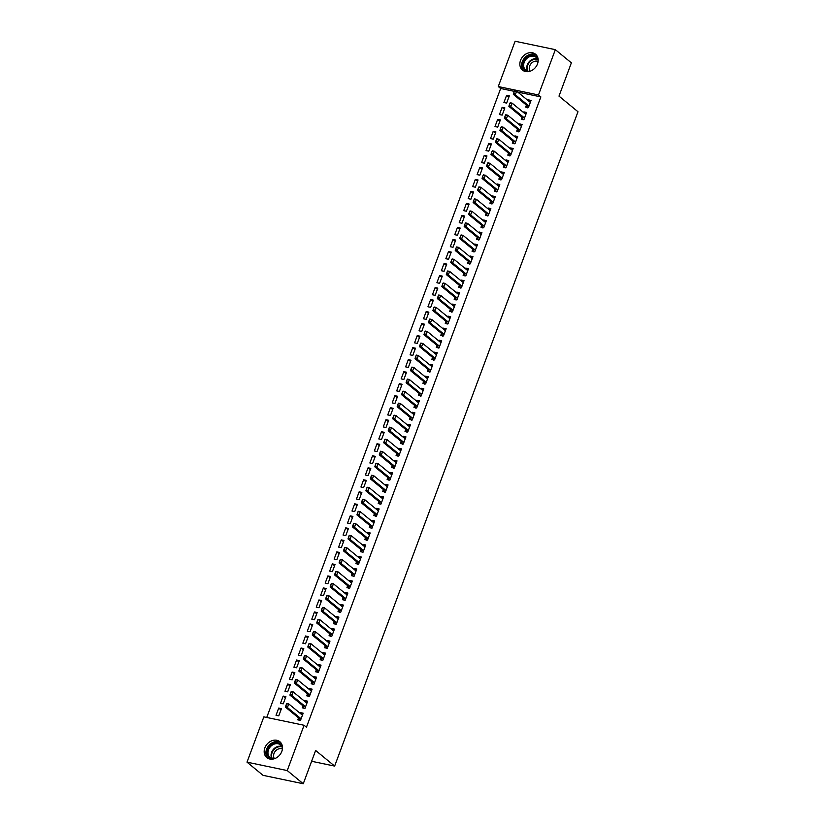 <?xml version="1.0" encoding="UTF-8"?>
<svg xmlns="http://www.w3.org/2000/svg" width="825" height="825" viewBox="0 0 825 825"><rect width="100%" height="100%" fill="white"/><g stroke="black" fill="none" stroke-linecap="round" stroke-linejoin="round"><path stroke-width="1.24" d="M537.498 63.927A10.271 8.343 129.4 0 1 522.493 70.094A10.271 8.343 129.4 0 1 520.534 60.38A10.271 8.343 129.4 0 1 535.538 54.223A10.271 8.343 129.4 0 1 537.498 63.927M281.81 751.441A10.271 8.343 129.4 0 1 266.815 757.597A10.271 8.343 129.4 0 1 264.856 747.893A10.271 8.343 129.4 0 1 279.861 741.727A10.271 8.343 129.4 0 1 281.81 751.441M514.326 91.358L500.651 88.502L266.733 717.461M500.651 88.502L498.269 86.543L515.12 41.25L555.338 49.665L538.488 94.957L498.269 86.543M555.338 49.665L571.364 62.844L558.989 96.123L577.985 111.746L334.641 766.085L315.635 750.472L303.26 783.75L263.041 775.335L247.015 762.156L263.856 716.863L304.074 725.268L287.234 770.571L247.015 762.156M311.623 761.279L334.641 766.085M499.455 114.541L502.177 115.108L504.859 107.9L502.136 107.332L499.455 114.541M523.071 119.842L522.101 117.315A1.32 0.712 101.8 0 0 521.936 117.109L521.194 119.089L523.916 119.656L526.597 112.448L523.875 111.88L523.617 112.582M490.524 138.569L493.237 139.136L495.918 131.928L493.206 131.361L490.524 138.569M514.13 143.87L513.16 141.343A1.32 0.712 101.8 0 0 513.006 141.137L512.263 143.117L514.975 143.684L517.657 136.476L514.944 135.908L514.676 136.61M481.583 162.597L484.296 163.164L486.977 155.956L484.265 155.389L481.583 162.597M505.199 167.898L504.219 165.371A1.32 0.712 101.8 0 0 504.065 165.165L503.322 167.145L506.034 167.712L508.716 160.504L506.003 159.937L505.746 160.638M472.642 186.625L475.365 187.203L478.046 179.984L475.324 179.417L472.642 186.625M496.258 191.936L495.289 189.399A1.32 0.712 101.8 0 0 495.124 189.203L494.381 191.173L497.104 191.74L499.785 184.532L497.062 183.965L496.805 184.676M463.712 210.664L466.424 211.231L469.105 204.023L466.393 203.455L463.712 210.664M487.317 215.964L486.348 213.438A1.32 0.712 101.8 0 0 486.193 213.232L485.451 215.201L488.163 215.779L490.844 208.56L488.132 207.993L487.864 208.704M454.771 234.692L457.493 235.259L460.175 228.051L457.452 227.483L454.771 234.692M478.387 239.993L477.417 237.466A1.32 0.712 101.8 0 0 477.252 237.26L476.51 239.24L479.232 239.807L481.913 232.598L479.191 232.031L478.933 232.733M445.84 258.72L448.552 259.287L451.234 252.079L448.522 251.512L445.84 258.72M468.311 261.288L467.579 263.268L470.291 263.835L472.972 256.627L470.26 256.059L469.992 256.761M436.899 282.748L439.612 283.315L442.293 276.107L439.581 275.54L436.899 282.748M460.515 288.049L459.535 285.522A1.32 0.712 101.8 0 0 459.381 285.316L458.638 287.296L461.35 287.863L464.032 280.655L461.319 280.088L461.062 280.789M427.958 306.776L430.681 307.354L433.362 300.145L430.64 299.568L427.958 306.776M450.44 309.344L449.697 311.324L452.42 311.891L455.101 304.683L452.378 304.116L452.121 304.827M419.028 330.815L421.74 331.382L424.421 324.173L421.709 323.606L419.028 330.815M441.499 333.372L440.767 335.363L443.479 335.93L446.16 328.721L443.448 328.144L443.18 328.855M410.087 354.843L412.809 355.41L415.491 348.202L412.768 347.634L410.087 354.843M433.702 360.143L432.733 357.617A1.32 0.712 101.8 0 0 432.568 357.411L431.826 359.391L434.548 359.958L437.229 352.749L434.507 352.182L434.249 352.883M401.156 378.871L403.868 379.438L406.55 372.23L403.838 371.662L401.156 378.871M424.762 384.172L423.792 381.645A1.32 0.712 101.8 0 0 423.637 381.439L422.895 383.419L425.607 383.986L428.288 376.778L425.576 376.21L425.308 376.912M392.215 402.899L394.927 403.466L397.609 396.258L394.897 395.691L392.215 402.899M414.686 405.467L413.954 407.447L416.666 408.014L419.347 400.806L416.635 400.238L416.377 400.94M383.274 426.938L385.997 427.505L388.678 420.296L385.956 419.719L383.274 426.938M406.89 432.238L405.921 429.712A1.32 0.712 101.8 0 0 405.756 429.505L405.013 431.475L407.736 432.042L410.417 424.834L407.694 424.267L407.437 424.978M374.344 450.966L377.056 451.533L379.737 444.324L377.025 443.757L374.344 450.966M397.959 456.266L396.98 453.74A1.32 0.712 101.8 0 0 396.825 453.533L396.082 455.513L398.795 456.081L401.476 448.872L398.764 448.305L398.496 449.006M365.403 474.994L368.125 475.561L370.807 468.353L368.084 467.785L365.403 474.994M389.018 480.294L388.049 477.768A1.32 0.712 101.8 0 0 387.884 477.562L387.142 479.542L389.864 480.109L392.545 472.9L389.823 472.333L389.565 473.034M356.472 499.022L359.184 499.589L361.866 492.381L359.153 491.813L356.472 499.022M380.077 504.323L379.108 501.796A1.32 0.712 101.8 0 0 378.953 501.59L378.211 503.57L380.923 504.137L383.604 496.928L380.892 496.361L380.624 497.062M347.531 523.05L350.243 523.617L352.925 516.409L350.213 515.842L347.531 523.05M371.147 528.361L370.167 525.824A1.32 0.712 101.8 0 0 370.012 525.628L369.27 527.598L371.982 528.165L374.663 520.957L371.951 520.389L371.693 521.101M338.59 547.088L341.313 547.656L343.994 540.447L341.272 539.88L338.59 547.088M362.206 552.389L361.237 549.863A1.32 0.712 101.8 0 0 361.072 549.656L360.329 551.626L363.052 552.203L365.733 544.985L363.01 544.417L362.752 545.129M329.66 571.117L332.372 571.684L335.053 564.475L332.341 563.908L329.66 571.117M353.275 576.417L352.296 573.891A1.32 0.712 101.8 0 0 352.141 573.684L351.398 575.664L354.111 576.232L356.792 569.023L354.08 568.456L353.812 569.157M320.719 595.145L323.441 595.712L326.123 588.503L323.4 587.936L320.719 595.145M344.334 600.445L343.365 597.919A1.32 0.712 101.8 0 0 343.2 597.712L342.457 599.692L345.18 600.26L347.861 593.051L345.139 592.484L344.881 593.185M311.788 619.173L314.5 619.74L317.182 612.532L314.469 611.964L311.788 619.173M335.393 624.473L334.424 621.947A1.32 0.712 101.8 0 0 334.269 621.741L333.527 623.721L336.239 624.288L338.92 617.079L336.208 616.512L335.94 617.213M302.847 643.201L305.559 643.778L308.241 636.56L305.528 635.993L302.847 643.201M326.463 648.512L325.483 645.975A1.32 0.712 101.8 0 0 325.328 645.779L324.586 647.749L327.308 648.316L329.979 641.107L327.267 640.54L327.009 641.252M293.906 667.239L296.629 667.807L299.31 660.598L296.588 660.031L293.906 667.239M317.522 672.54L316.552 670.013A1.32 0.712 101.8 0 0 316.387 669.807L315.645 671.777L318.368 672.354L321.049 665.146L318.326 664.568L318.068 665.28M284.976 691.268L287.688 691.835L290.369 684.626L287.657 684.059L284.976 691.268M308.591 696.568L307.612 694.042A1.32 0.712 101.8 0 0 307.457 693.835L306.714 695.815L309.427 696.382L312.108 689.174L309.396 688.607L309.127 689.308M276.035 715.296L278.757 715.863L281.438 708.654L278.716 708.087L276.035 715.296M299.65 720.596L298.681 718.07A1.32 0.712 101.8 0 0 298.516 717.863L297.773 719.843L300.496 720.411L303.177 713.202L300.455 712.635L300.197 713.336M304.074 725.268L306.457 727.227L540.86 96.907L517.76 92.08M304.116 708.582L303.146 706.056A1.32 0.712 101.8 0 0 302.981 705.849L302.249 707.829L304.961 708.397L307.642 701.188L304.92 700.621L304.662 701.322M280.5 703.282L283.222 703.849L285.904 696.64L283.181 696.073L280.5 703.282M313.057 684.554L312.077 682.028A1.32 0.712 101.8 0 0 311.922 681.821L311.18 683.801L313.902 684.368L316.583 677.16L313.861 676.593L313.603 677.294M289.441 679.253L292.163 679.821L294.845 672.612L292.122 672.045L289.441 679.253M321.987 660.526L321.018 657.999A1.32 0.712 101.8 0 0 320.863 657.793L320.121 659.763L322.833 660.33L325.514 653.122L322.802 652.554L322.534 653.266M298.382 655.225L301.094 655.792L303.775 648.584L301.063 648.007L298.382 655.225M330.928 636.498L329.959 633.961A1.32 0.712 101.8 0 0 329.794 633.765L329.051 635.735L331.774 636.302L334.455 629.093L331.733 628.526L331.475 629.227M307.312 631.187L310.035 631.754L312.716 624.546L309.994 623.978L307.312 631.187M339.869 612.459L338.889 609.933A1.32 0.712 101.8 0 0 338.735 609.727L337.992 611.707L340.704 612.274L343.386 605.065L340.673 604.498L340.405 605.199M316.253 607.159L318.966 607.726L321.647 600.518L318.935 599.95L316.253 607.159M348.8 588.431L347.83 585.905A1.32 0.712 101.8 0 0 347.665 585.698L346.923 587.678L349.645 588.246L352.327 581.037L349.604 580.47L349.346 581.171M325.184 583.131L327.907 583.698L330.588 576.489L327.865 575.922L325.184 583.131M357.741 564.403L356.761 561.877A1.32 0.712 101.8 0 0 356.606 561.67L355.864 563.65L358.586 564.217L361.267 557.009L358.545 556.432L358.287 557.143M334.125 559.102L336.847 559.67L339.529 552.461L336.806 551.894L334.125 559.102M366.671 540.375L365.702 537.838A1.32 0.712 101.8 0 0 365.547 537.642L364.805 539.612L367.517 540.179L370.198 532.971L367.486 532.403L367.218 533.115M343.066 535.064L345.778 535.642L348.459 528.433L345.747 527.856L343.066 535.064M375.612 516.337L374.643 513.81A1.32 0.712 101.8 0 0 374.478 513.604L373.735 515.584L376.458 516.151L379.139 508.942L376.417 508.375L376.159 509.077M351.997 511.036L354.719 511.603L357.4 504.395L354.678 503.827L351.997 511.036M384.553 492.308L383.573 489.782A1.32 0.712 101.8 0 0 383.419 489.576L382.676 491.556L385.388 492.123L388.07 484.914L385.358 484.347L385.089 485.048M360.938 487.008L363.65 487.575L366.331 480.367L363.619 479.799L360.938 487.008M393.484 468.28L392.514 465.754A1.32 0.712 101.8 0 0 392.349 465.548L391.607 467.528L394.329 468.095L397.011 460.886L394.288 460.319L394.03 461.02M369.868 462.98L372.591 463.547L375.272 456.338L372.549 455.771L369.868 462.98M402.425 444.252L401.445 441.726A1.32 0.712 101.8 0 0 401.29 441.519L400.548 443.489L403.27 444.067L405.952 436.858L403.229 436.281L402.971 436.992M378.809 438.952L381.532 439.519L384.213 432.31L381.49 431.743L378.809 438.952M411.355 420.224L410.386 417.687A1.32 0.712 101.8 0 0 410.231 417.491L409.489 419.461L412.201 420.028L414.882 412.82L412.17 412.252L411.902 412.964M387.75 414.913L390.462 415.491L393.143 408.272L390.431 407.705L387.75 414.913M420.296 396.186L419.327 393.659A1.32 0.712 101.8 0 0 419.162 393.453L418.419 395.433L421.142 396L423.823 388.792L421.101 388.224L420.843 388.926M396.681 390.885L399.403 391.452L402.084 384.244L399.362 383.677L396.681 390.885M428.093 369.425L427.36 371.405L430.073 371.972L432.754 364.763L430.042 364.196L429.773 364.897M405.622 366.857L408.334 367.424L411.015 360.216L408.303 359.648L405.622 366.857M438.168 348.129L437.198 345.603A1.32 0.712 101.8 0 0 437.033 345.397L436.291 347.377L439.013 347.944L441.695 340.735L438.972 340.168L438.714 340.869M414.552 342.829L417.275 343.396L419.956 336.188L417.233 335.62L414.552 342.829M445.974 321.358L445.232 323.338L447.954 323.916L450.636 316.697L447.913 316.13L447.655 316.841M423.493 318.801L426.216 319.368L428.897 312.159L426.174 311.592L423.493 318.801M454.905 297.33L454.173 299.31L456.885 299.877L459.566 292.669L456.854 292.102L456.586 292.803M432.434 294.762L435.146 295.329L437.827 288.121L435.115 287.554L432.434 294.762M464.98 276.035L464.011 273.508A1.32 0.712 101.8 0 0 463.846 273.302L463.103 275.282L465.826 275.849L468.507 268.641L465.785 268.073L465.527 268.775M441.365 270.734L444.087 271.301L446.768 264.093L444.046 263.526L441.365 270.734M473.921 252.007L472.942 249.48A1.32 0.712 101.8 0 0 472.787 249.274L472.044 251.254L474.757 251.821L477.438 244.612L474.726 244.045L474.457 244.747M450.306 246.706L453.018 247.273L455.699 240.065L452.987 239.498L450.306 246.706M482.852 227.978L481.882 225.452A1.32 0.712 101.8 0 0 481.718 225.246L480.975 227.226L483.698 227.793L486.379 220.584L483.656 220.007L483.398 220.718M459.236 222.678L461.959 223.245L464.64 216.037L461.918 215.469L459.236 222.678M491.793 203.95L490.813 201.424A1.32 0.712 101.8 0 0 490.658 201.218L489.916 203.187L492.638 203.754L495.32 196.546L492.597 195.979L492.339 196.69M468.177 198.65L470.9 199.217L473.581 192.008L470.858 191.431L468.177 198.65M500.723 179.912L499.754 177.385A1.32 0.712 101.8 0 0 499.599 177.179L498.857 179.159L501.569 179.726L504.25 172.518L501.538 171.951L501.27 172.652M477.118 174.611L479.83 175.178L482.512 167.97L479.799 167.403L477.118 174.611M509.664 155.884L508.695 153.357A1.32 0.712 101.8 0 0 508.53 153.151L507.787 155.131L510.51 155.698L513.191 148.49L510.469 147.922L510.211 148.624M486.049 150.583L488.771 151.15L491.452 143.942L488.73 143.375L486.049 150.583M518.605 131.856L517.626 129.329A1.32 0.712 101.8 0 0 517.471 129.123L516.728 131.103L519.441 131.67L522.122 124.462L519.41 123.894L519.142 124.596M494.99 126.555L497.702 127.122L500.383 119.914L497.671 119.347L494.99 126.555M527.536 107.828L526.567 105.301A1.32 0.712 101.8 0 0 526.402 105.095L525.659 107.064L528.382 107.642L531.063 100.433L528.34 99.856L528.083 100.567M503.92 102.527L506.643 103.094L509.324 95.886L506.602 95.318L503.92 102.527M303.26 783.75L287.234 770.571M540.86 96.907L538.488 94.957M302.703 714.481L300.455 712.635M280.964 709.933L278.716 708.087M307.168 702.467L304.92 700.621M285.429 697.919L283.181 696.073M311.633 690.442L309.396 688.607M289.895 685.905L287.657 684.059M316.109 678.428L313.861 676.593M294.37 673.891L292.122 672.045M320.574 666.414L318.326 664.568M298.836 661.867L296.588 660.031M325.04 654.4L322.802 652.554M303.301 649.852L301.063 648.007M329.505 642.386L327.267 640.54M307.766 637.838L305.528 635.993M333.981 630.372L331.733 628.526M312.242 625.824L309.994 623.978M338.446 618.358L336.208 616.512M316.707 613.81L314.469 611.964M342.911 606.344L340.673 604.498M321.173 601.796L318.935 599.95M347.387 594.33L345.139 592.484M325.648 589.782L323.4 587.936M351.852 582.316L349.604 580.47M330.113 577.768L327.865 575.922M356.317 570.292L354.08 568.456M334.579 565.754L332.341 563.908M360.793 558.278L358.545 556.432M339.054 553.73L336.806 551.894M365.258 546.263L363.01 544.417M343.52 541.716L341.272 539.88M369.724 534.249L367.486 532.403M347.985 529.702L345.747 527.856M374.189 522.235L371.951 520.389M352.45 517.688L350.213 515.842M378.665 510.221L376.417 508.375M356.926 505.673L354.678 503.827M383.13 498.207L380.892 496.361M361.391 493.659L359.153 491.813M387.595 486.193L385.358 484.347M365.857 481.645L363.619 479.799M392.071 474.179L389.823 472.333M370.332 469.631L368.084 467.785M396.536 462.155L394.288 460.319M374.798 457.617L372.549 455.771M401.002 450.141L398.764 448.305M379.263 445.603L377.025 443.757M405.477 438.127L403.229 436.281M383.738 433.579L381.49 431.743M409.942 426.113L407.694 424.267M388.204 421.565L385.956 419.719M414.408 414.098L412.17 412.252M392.669 409.551L390.431 407.705M418.873 402.084L416.635 400.238M397.134 397.537L394.897 395.691M423.349 390.07L421.101 388.224M401.61 385.522L399.362 383.677M427.814 378.056L425.576 376.21M406.075 373.508L403.838 371.662M432.279 366.042L430.042 364.196M410.541 361.494L408.303 359.648M436.755 354.018L434.507 352.182M415.016 349.48L412.768 347.634M441.22 342.004L438.972 340.168M419.482 337.466L417.233 335.62M445.686 329.99L443.448 328.144M423.947 325.442L421.709 323.606M450.161 317.976L447.913 316.13M428.423 313.428L426.174 311.592M454.627 305.962L452.378 304.116M432.888 301.414L430.64 299.568M459.092 293.948L456.854 292.102M437.353 289.4L435.115 287.554M463.557 281.933L461.319 280.088M441.818 277.386L439.581 275.54M468.033 269.919L465.785 268.073M446.294 265.372L444.046 263.526M472.498 257.905L470.26 256.059M450.759 253.358L448.522 251.512M476.963 245.891L474.726 244.045M455.225 241.343L452.987 239.498M481.439 233.867L479.191 232.031M459.7 229.329L457.452 227.483M485.904 221.853L483.656 220.007M464.166 217.305L461.918 215.469M490.37 209.839L488.132 207.993M468.631 205.291L466.393 203.455M494.845 197.825L492.597 195.979M473.107 193.277L470.858 191.431M499.311 185.811L497.062 183.965M477.572 181.263L475.324 179.417M503.776 173.797L501.538 171.951M482.037 169.249L479.799 167.403M508.241 161.782L506.003 159.937M486.502 157.235L484.265 155.389M512.717 149.768L510.469 147.922M490.978 145.221L488.73 143.375M517.182 137.754L514.944 135.908M495.443 133.207L493.206 131.361M521.647 125.73L519.41 123.894M499.909 121.192L497.671 119.347M526.123 113.716L523.875 111.88M504.384 109.178L502.136 107.332M530.588 101.702L528.34 99.856M508.85 97.154L506.602 95.318M302.6 714.739L301.888 714.594M286.502 703.962L285.832 705.757L286.801 703.519L288.75 703.931L301.816 714.667A1.32 0.712 101.8 0 0 301.991 714.759L302.569 714.842M300.97 719.132L300.63 718.482A1.32 0.712 101.8 0 0 300.475 718.276L287.409 707.541L285.46 707.128L285.832 705.757M300.475 718.276L298.516 717.863L285.46 707.128M286.832 704.024L288.75 703.931L287.409 707.541L286.162 705.829M307.065 702.725L306.353 702.58M290.978 691.948L290.307 693.743L291.266 691.505L293.226 691.917L306.281 702.653A1.32 0.712 101.8 0 0 306.457 702.745A1.32 0.712 101.8 0 0 306.488 702.745L307.034 702.828M305.436 707.118L305.106 706.468A1.32 0.712 101.8 0 0 304.941 706.262L291.885 695.516L289.926 695.114L290.307 693.743M304.941 706.262L302.981 705.849L289.926 695.114M291.297 692.01L293.226 691.917L291.885 695.516L290.627 693.815M311.541 690.711L310.819 690.556M295.443 679.924L294.772 681.728L295.732 679.491L297.691 679.903L310.747 690.638A1.32 0.712 101.8 0 0 310.932 690.731A1.32 0.712 101.8 0 0 310.953 690.731L311.499 690.814M309.911 695.093L309.571 694.454A1.32 0.712 101.8 0 0 309.406 694.248L296.35 683.502L294.391 683.1L294.772 681.728M309.406 694.248L307.457 693.835L294.391 683.1M295.773 679.996L297.691 679.903L296.35 683.502L295.103 681.801M272.157 759.175A8.889 7.219 129.4 0 1 268.713 757.288A8.889 7.219 129.4 0 1 270.146 745.645A8.889 7.219 129.4 0 1 281.273 744.779A8.889 7.219 129.4 0 1 282.439 746.666M282.49 748.254A8.229 6.683 -50.6 0 0 281.108 745.48A8.229 6.683 -50.6 0 0 280.521 744.913A8.229 6.683 -50.6 0 0 270.456 746.656A8.229 6.683 -50.6 0 0 269.476 757.072A8.229 6.683 -50.6 0 0 270.064 757.628A8.229 6.683 -50.6 0 0 273.714 758.917M280.768 742.644A10.199 8.281 -50.6 0 0 268.651 745.707A10.199 8.281 -50.6 0 0 267.785 758.216A10.199 8.281 -50.6 0 0 267.877 758.319M274.416 758.711A6.476 5.259 129.4 0 1 275.282 751.266A6.476 5.259 129.4 0 1 282.418 748.966M527.835 71.672A8.889 7.219 129.4 0 1 524.401 69.785A8.889 7.219 129.4 0 1 525.834 58.142A8.889 7.219 129.4 0 1 536.962 57.265A8.889 7.219 129.4 0 1 538.117 59.163M538.168 60.751A8.229 6.683 -50.6 0 0 536.786 57.977A8.229 6.683 -50.6 0 0 536.198 57.41A8.229 6.683 -50.6 0 0 526.144 59.142A8.229 6.683 -50.6 0 0 525.164 69.558A8.229 6.683 -50.6 0 0 525.752 70.125A8.229 6.683 -50.6 0 0 529.403 71.414M536.446 55.131A10.199 8.281 -50.6 0 0 524.329 58.193A10.199 8.281 -50.6 0 0 523.462 70.703A10.199 8.281 -50.6 0 0 523.566 70.806M530.093 71.208A6.476 5.259 129.4 0 1 530.97 63.762A6.476 5.259 129.4 0 1 538.106 61.462M316.006 678.697L315.284 678.542M299.908 667.91L299.238 669.714L300.197 667.477L302.156 667.889L315.222 678.624A1.32 0.712 101.8 0 0 315.397 678.717L315.965 678.8M314.377 683.079L314.036 682.43A1.32 0.712 101.8 0 0 313.882 682.234L300.816 671.488L298.856 671.086L299.238 669.714M313.882 682.234L311.922 681.821L298.856 671.086M300.238 667.982L302.156 667.889L300.816 671.488L299.568 669.787M320.471 666.683L319.76 666.528M304.373 655.896L303.713 657.7L304.673 655.462L306.632 655.875L319.688 666.61A1.32 0.712 101.8 0 0 319.863 666.693A1.32 0.712 101.8 0 0 319.894 666.703L320.44 666.786M318.842 671.065L318.502 670.416A1.32 0.712 101.8 0 0 318.347 670.22L305.291 659.474L303.332 659.062L303.713 657.7M318.347 670.22L316.387 669.807L303.332 659.062M304.703 655.968L306.632 655.875L305.291 659.474L304.033 657.773M324.947 654.668L324.225 654.514M308.849 643.882L308.179 645.686L309.138 643.448L311.097 643.851L324.153 654.596A1.32 0.712 101.8 0 0 324.338 654.679A1.32 0.712 101.8 0 0 324.359 654.689L324.906 654.761M323.307 659.051L322.977 658.402A1.32 0.712 101.8 0 0 322.812 658.195L309.757 647.46L307.797 647.048L308.179 645.686M322.812 658.195L320.863 657.793L307.797 647.048M309.169 643.954L311.097 643.851L309.757 647.46L308.498 645.758M329.412 642.654L328.69 642.5M313.314 631.868L312.644 633.672L313.603 631.434L315.562 631.837L328.628 642.582A1.32 0.712 101.8 0 0 328.804 642.665L329.371 642.747M327.783 647.037L327.442 646.387A1.32 0.712 101.8 0 0 327.288 646.181L314.222 635.446L312.262 635.033L312.644 633.672M327.288 646.181L325.328 645.779L312.262 635.033M313.644 631.94L315.562 631.837L314.222 635.446L312.974 633.734M333.877 630.64L333.166 630.486M317.78 619.853L317.109 621.658L318.079 619.42L320.028 619.822L333.094 630.568A1.32 0.712 101.8 0 0 333.269 630.651A1.32 0.712 101.8 0 0 333.29 630.661L333.847 630.733M332.248 635.023L331.908 634.373A1.32 0.712 101.8 0 0 331.753 634.167L318.687 623.432L316.738 623.019L317.109 621.658M331.753 634.167L329.794 633.765L316.738 623.019M318.11 619.926L320.028 619.822L318.687 623.432L317.439 621.72M338.353 618.616L337.631 618.472M322.255 607.839L321.585 609.644L322.544 607.396L324.503 607.808L337.559 618.554A1.32 0.712 101.8 0 0 337.734 618.637A1.32 0.712 101.8 0 0 337.765 618.637L338.312 618.719M336.713 623.009L336.383 622.359A1.32 0.712 101.8 0 0 336.218 622.153L323.163 611.418L321.203 611.005L321.585 609.644M336.218 622.153L334.269 621.741L321.203 611.005M322.575 607.901L324.503 607.808L323.163 611.418L321.905 609.706M342.818 606.602L342.097 606.458M326.721 595.825L326.05 597.63L327.009 595.382L328.969 595.794L342.035 606.53A1.32 0.712 101.8 0 0 342.21 606.623L342.777 606.705M341.189 610.995L340.849 610.345A1.32 0.712 101.8 0 0 340.694 610.139L327.628 599.404L325.669 598.991L326.05 597.63M340.694 610.139L338.735 609.727L325.669 598.991M327.051 595.887L328.969 595.794L327.628 599.404L326.38 597.692M347.284 594.588L346.572 594.443M331.186 583.811L330.516 585.606L331.485 583.368L333.434 583.78L346.5 594.516A1.32 0.712 101.8 0 0 346.675 594.608A1.32 0.712 101.8 0 0 346.696 594.608L347.253 594.691M345.654 598.981L345.314 598.331A1.32 0.712 101.8 0 0 345.159 598.125L332.093 587.379L330.144 586.977L330.516 585.606M345.159 598.125L343.2 597.712L330.144 586.977M331.516 583.873L333.434 583.78L332.093 587.379L330.846 585.678M351.749 582.574L351.037 582.429M335.662 571.797L334.991 573.592L335.95 571.354L337.91 571.766L350.965 582.502A1.32 0.712 101.8 0 0 351.141 582.594A1.32 0.712 101.8 0 0 351.172 582.594L351.718 582.677M350.12 586.967L349.79 586.317A1.32 0.712 101.8 0 0 349.625 586.111L336.569 575.365L334.61 574.963L334.991 573.592M349.625 586.111L347.665 585.698L334.61 574.963M335.981 571.859L337.91 571.766L336.569 575.365L335.311 573.664M356.225 570.56L355.493 570.426M340.127 559.773L339.457 561.577L340.416 559.34L342.375 559.752L355.431 570.488A1.32 0.712 101.8 0 0 355.616 570.58L356.183 570.663M354.595 574.942L354.255 574.293A1.32 0.712 101.8 0 0 354.09 574.097L341.034 563.351L339.075 562.949L339.457 561.577M354.09 574.097L352.141 573.684L339.075 562.949M340.457 559.845L342.375 559.752L341.034 563.351L339.787 561.65M360.69 558.546L359.968 558.412M344.592 547.759L343.922 549.563L344.881 547.326L346.84 547.738L359.906 558.473A1.32 0.712 101.8 0 0 360.082 558.556A1.32 0.712 101.8 0 0 360.102 558.566L360.649 558.649M359.061 562.928L358.72 562.279A1.32 0.712 101.8 0 0 358.566 562.083L345.5 551.337L343.54 550.925L343.922 549.563M358.566 562.083L356.606 561.67L343.54 550.925M344.922 547.831L346.84 547.738L345.5 551.337L344.252 549.636M365.155 546.532L364.433 546.398M349.058 535.745L348.387 537.549L349.357 535.312L351.316 535.724L364.372 546.459A1.32 0.712 101.8 0 0 364.547 546.542A1.32 0.712 101.8 0 0 364.578 546.552L365.124 546.624M363.526 550.914L363.186 550.265A1.32 0.712 101.8 0 0 363.031 550.058L349.975 539.323L348.016 538.911L348.387 537.549M363.031 550.058L361.072 549.656L348.016 538.911M349.387 535.817L351.316 535.724L349.975 539.323L348.717 537.622M369.631 534.518L368.899 534.383M353.533 523.731L352.863 525.535L353.822 523.298L355.781 523.7L368.837 534.445A1.32 0.712 101.8 0 0 369.022 534.528L369.59 534.61M367.991 538.9L367.661 538.251A1.32 0.712 101.8 0 0 367.496 538.044L354.441 527.309L352.481 526.897L352.863 525.535M367.496 538.044L365.547 537.642L352.481 526.897M353.853 523.803L355.781 523.7L354.441 527.309L353.183 525.597M374.096 522.503L373.374 522.369M357.998 511.717L357.328 513.521L358.287 511.283L360.247 511.686L373.312 522.431A1.32 0.712 101.8 0 0 373.488 522.514A1.32 0.712 101.8 0 0 373.508 522.524L374.055 522.596M372.467 526.886L372.127 526.237A1.32 0.712 101.8 0 0 371.972 526.03L358.906 515.295L356.947 514.882L357.328 513.521M371.972 526.03L370.012 525.628L356.947 514.882M358.328 511.789L360.247 511.686L358.906 515.295L357.658 513.583M378.562 510.479L377.84 510.355M362.464 499.702L361.793 501.507L362.763 499.269L364.712 499.672L377.778 510.417A1.32 0.712 101.8 0 0 377.953 510.5L378.531 510.582M376.932 514.872L376.592 514.222A1.32 0.712 101.8 0 0 376.437 514.016L363.371 503.281L361.422 502.868L361.793 501.507M376.437 514.016L374.478 513.604L361.422 502.868M362.794 499.775L364.712 499.672L363.371 503.281L362.123 501.569M383.037 498.465L382.305 498.341M366.939 487.688L366.269 489.493L367.228 487.245L369.188 487.657L382.243 498.393A1.32 0.712 101.8 0 0 382.418 498.486L382.996 498.568M381.397 502.858L381.067 502.208A1.32 0.712 101.8 0 0 380.903 502.002L367.847 491.267L365.887 490.854L366.269 489.493M380.903 502.002L378.953 501.59L365.887 490.854M367.259 487.75L369.188 487.657L367.847 491.267L366.589 489.555M387.502 486.451L386.781 486.327M371.405 475.674L370.734 477.469L371.693 475.231L373.653 475.643L386.719 486.379A1.32 0.712 101.8 0 0 386.894 486.472A1.32 0.712 101.8 0 0 386.915 486.472L387.461 486.554M385.873 490.844L385.533 490.194A1.32 0.712 101.8 0 0 385.378 489.988L372.312 479.253L370.353 478.84L370.734 477.469M385.378 489.988L383.419 489.576L370.353 478.84M371.735 475.736L373.653 475.643L372.312 479.253L371.064 477.541M391.968 474.437L391.246 474.313M375.87 463.66L375.2 465.455L376.169 463.217L378.118 463.629L391.184 474.365A1.32 0.712 101.8 0 0 391.359 474.457L391.937 474.54M390.338 478.83L389.998 478.18A1.32 0.712 101.8 0 0 389.843 477.974L376.778 467.228L374.828 466.826L375.2 465.455M389.843 477.974L387.884 477.562L374.828 466.826M376.2 463.722L378.118 463.629L376.778 467.228L375.53 465.527M396.433 462.423L395.711 462.289M380.346 451.636L379.675 453.441L380.634 451.203L382.594 451.615L395.649 462.351A1.32 0.712 101.8 0 0 395.825 462.443L396.402 462.526M394.804 466.806L394.474 466.166A1.32 0.712 101.8 0 0 394.309 465.96L381.253 455.214L379.294 454.812L379.675 453.441M394.309 465.96L392.349 465.548L379.294 454.812M380.665 451.708L382.594 451.615L381.253 455.214L379.995 453.513M400.909 450.409L400.177 450.275M384.811 439.622L384.141 441.427L385.1 439.189L387.059 439.601L400.115 450.337A1.32 0.712 101.8 0 0 400.3 450.429A1.32 0.712 101.8 0 0 400.321 450.429L400.868 450.512M399.279 454.792L398.939 454.142A1.32 0.712 101.8 0 0 398.774 453.946L385.718 443.2L383.759 442.798L384.141 441.427M398.774 453.946L396.825 453.533L383.759 442.798M385.141 439.694L387.059 439.601L385.718 443.2L384.471 441.499M405.374 438.395L404.652 438.261M389.276 427.608L388.606 429.412L389.565 427.175L391.524 427.587L404.59 438.323A1.32 0.712 101.8 0 0 404.766 438.405A1.32 0.712 101.8 0 0 404.786 438.415L405.333 438.488M403.745 442.778L403.404 442.128A1.32 0.712 101.8 0 0 403.25 441.922L390.184 431.186L388.224 430.774L388.606 429.412M403.25 441.922L401.29 441.519L388.224 430.774M389.606 427.68L391.524 427.587L390.184 431.186L388.936 429.485M409.839 426.381L409.118 426.247M393.742 415.594L393.071 417.398L394.041 415.161L395.99 415.563L409.056 426.308A1.32 0.712 101.8 0 0 409.231 426.391A1.32 0.712 101.8 0 0 409.262 426.401L409.808 426.473M408.21 430.763L407.87 430.114A1.32 0.712 101.8 0 0 407.715 429.907L394.659 419.172L392.7 418.76L393.071 417.398M407.715 429.907L405.756 429.505L392.7 418.76M394.072 415.666L395.99 415.563L394.659 419.172L393.401 417.471M414.315 414.367L413.583 414.233M398.217 403.58L397.547 405.384L398.506 403.147L400.465 403.549L413.521 414.294A1.32 0.712 101.8 0 0 413.707 414.377A1.32 0.712 101.8 0 0 413.727 414.387L414.274 414.459M412.675 418.749L412.345 418.1A1.32 0.712 101.8 0 0 412.18 417.893L399.125 407.158L397.165 406.746L397.547 405.384M412.18 417.893L410.231 417.491L397.165 406.746M398.537 403.652L400.465 403.549L399.125 407.158L397.867 405.446M418.78 402.342L418.058 402.218M402.683 391.566L402.012 393.37L402.971 391.132L404.931 391.535L417.997 402.28A1.32 0.712 101.8 0 0 418.172 402.363L418.739 402.445M417.151 406.735L416.811 406.086A1.32 0.712 101.8 0 0 416.656 405.879L403.59 395.144L401.631 394.732L402.012 393.37M415.831 408.2L414.851 405.673A1.32 0.712 101.8 0 0 414.697 405.467L401.631 394.732M403.012 391.638L404.931 391.535L403.59 395.144L402.342 393.432M423.246 390.328L422.524 390.204M407.148 379.552L406.478 381.356L407.447 379.108L409.396 379.521L422.462 390.266A1.32 0.712 101.8 0 0 422.637 390.349L423.215 390.431M421.616 394.721L421.276 394.072A1.32 0.712 101.8 0 0 421.121 393.865L408.055 383.13L406.106 382.718L406.478 381.356M421.121 393.865L419.162 393.453L406.106 382.718M407.478 379.613L409.396 379.521L408.055 383.13L406.808 381.418M427.721 378.314L426.989 378.19M411.623 367.537L410.953 369.332L411.912 367.094L413.872 367.507L426.927 378.242A1.32 0.712 101.8 0 0 427.103 378.335A1.32 0.712 101.8 0 0 427.133 378.335L427.68 378.417M426.082 382.707L425.752 382.058A1.32 0.712 101.8 0 0 425.587 381.851L412.531 371.116L410.572 370.703L410.953 369.332M425.587 381.851L423.637 381.439L410.572 370.703M411.943 367.599L413.872 367.507L412.531 371.116L411.273 369.404M432.187 366.3L431.465 366.176M416.089 355.523L415.418 357.318L416.377 355.08L418.337 355.493L431.403 366.228A1.32 0.712 101.8 0 0 431.578 366.321L432.145 366.403M430.557 370.693L430.217 370.043A1.32 0.712 101.8 0 0 430.062 369.837L416.996 359.092L415.037 358.689L415.418 357.318M429.237 372.157L428.257 369.631A1.32 0.712 101.8 0 0 428.103 369.425L415.037 358.689M416.419 355.585L418.337 355.493L416.996 359.092L415.748 357.39M436.652 354.286L435.93 354.152M420.554 343.509L419.884 345.304L420.853 343.066L422.802 343.478L435.868 354.214A1.32 0.712 101.8 0 0 436.043 354.307L436.621 354.389M435.022 358.669L434.682 358.029A1.32 0.712 101.8 0 0 434.528 357.823L421.462 347.077L419.512 346.675L419.884 345.304M434.528 357.823L432.568 357.411L419.512 346.675M420.884 343.571L422.802 343.478L421.462 347.077L420.214 345.376M441.117 342.272L440.406 342.117M425.03 331.485L424.359 333.29L425.318 331.052L427.278 331.464L440.333 342.2A1.32 0.712 101.8 0 0 440.509 342.293A1.32 0.712 101.8 0 0 440.54 342.293L441.086 342.375M439.488 346.655L439.158 346.005A1.32 0.712 101.8 0 0 438.993 345.809L425.937 335.063L423.978 334.661L424.359 333.29M438.993 345.809L437.033 345.397L423.978 334.661M425.349 331.557L427.278 331.464L425.937 335.063L424.679 333.362M445.593 330.258L444.871 330.103M429.495 319.471L428.825 321.276L429.784 319.038L431.743 319.45L444.799 330.186A1.32 0.712 101.8 0 0 444.984 330.268L445.552 330.361M443.963 334.641L443.623 333.991A1.32 0.712 101.8 0 0 443.458 333.795L430.403 323.049L428.443 322.637L428.825 321.276M442.633 336.115L441.664 333.589A1.32 0.712 101.8 0 0 441.509 333.382L428.443 322.637M429.815 319.543L431.743 319.45L430.403 323.049L429.155 321.348M450.058 318.244L449.336 318.089M433.96 307.457L433.29 309.262L434.249 307.024L436.208 307.426L449.274 318.172A1.32 0.712 101.8 0 0 449.45 318.254L450.017 318.337M448.429 322.627L448.088 321.977A1.32 0.712 101.8 0 0 447.934 321.771L434.868 311.035L432.908 310.623L433.29 309.262M447.109 324.101L446.129 321.575A1.32 0.712 101.8 0 0 445.974 321.368L432.908 310.623M434.29 307.529L436.208 307.426L434.868 311.035L433.62 309.334M454.523 306.23L453.812 306.075M438.426 295.443L437.755 297.248L438.725 295.01L440.674 295.412L453.74 306.157A1.32 0.712 101.8 0 0 453.915 306.24A1.32 0.712 101.8 0 0 453.946 306.25L454.493 306.323M452.894 310.613L452.554 309.963A1.32 0.712 101.8 0 0 452.399 309.757L439.333 299.021L437.384 298.609L437.755 297.248M451.574 312.087L450.605 309.55A1.32 0.712 101.8 0 0 450.44 309.354L437.384 298.609M438.756 295.515L440.674 295.412L439.333 299.021L438.085 297.309M458.999 294.216L458.277 294.061M442.901 283.429L442.231 285.233L443.19 282.996L445.149 283.398L458.205 294.143A1.32 0.712 101.8 0 0 458.391 294.226L458.958 294.308M457.359 298.598L457.029 297.949A1.32 0.712 101.8 0 0 456.864 297.743L443.809 287.007L441.849 286.595L442.231 285.233M456.039 300.073L455.07 297.536A1.32 0.712 101.8 0 0 454.915 297.34L441.849 286.595M443.221 283.501L445.149 283.398L443.809 287.007L442.551 285.295M463.464 282.191L462.743 282.047M447.367 271.415L446.696 273.219L447.655 270.971L449.615 271.384L462.681 282.129A1.32 0.712 101.8 0 0 462.856 282.212L463.423 282.294M461.835 286.584L461.495 285.935A1.32 0.712 101.8 0 0 461.34 285.728L448.274 274.993L446.315 274.581L446.696 273.219M461.34 285.728L459.381 285.316L446.315 274.581M447.697 271.477L449.615 271.384L448.274 274.993L447.026 273.281M467.93 270.177L467.218 270.033M451.832 259.401L451.162 261.205L452.131 258.957L454.08 259.37L467.146 270.105A1.32 0.712 101.8 0 0 467.321 270.198A1.32 0.712 101.8 0 0 467.342 270.198L467.899 270.28M466.3 274.57L465.96 273.921A1.32 0.712 101.8 0 0 465.805 273.714L452.739 262.979L450.79 262.567L451.162 261.205M465.805 273.714L463.846 273.302L450.79 262.567M452.162 259.462L454.08 259.37L452.739 262.979L451.492 261.267M472.405 258.163L471.683 258.019M456.308 247.387L455.637 249.181L456.596 246.943L458.556 247.356L471.611 258.091A1.32 0.712 101.8 0 0 471.787 258.184L472.364 258.266M470.766 262.556L470.436 261.907A1.32 0.712 101.8 0 0 470.271 261.7L457.215 250.955L455.256 250.553L455.637 249.181M469.446 264.021L468.476 261.494A1.32 0.712 101.8 0 0 468.322 261.288L455.256 250.553M456.627 247.448L458.556 247.356L457.215 250.955L455.957 249.253M476.871 246.149L476.149 246.005M460.773 235.373L460.103 237.167L461.062 234.929L463.021 235.342L476.087 246.077A1.32 0.712 101.8 0 0 476.262 246.17L476.829 246.252M475.241 250.542L474.901 249.892A1.32 0.712 101.8 0 0 474.746 249.686L461.68 238.941L459.721 238.538L460.103 237.167M474.746 249.686L472.787 249.274L459.721 238.538M461.103 235.434L463.021 235.342L461.68 238.941L460.433 237.239M481.336 234.135L480.624 233.98M465.238 223.348L464.568 225.153L465.537 222.915L467.486 223.328L480.552 234.063A1.32 0.712 101.8 0 0 480.728 234.156A1.32 0.712 101.8 0 0 480.748 234.156L481.305 234.238M479.707 238.518L479.366 237.868A1.32 0.712 101.8 0 0 479.212 237.672L466.146 226.927L464.197 226.524L464.568 225.153M479.212 237.672L477.252 237.26L464.197 226.524M465.568 223.42L467.486 223.328L466.146 226.927L464.898 225.225M485.801 222.121L485.09 221.966M469.714 211.334L469.043 213.139L470.002 210.901L471.962 211.313L485.017 222.049A1.32 0.712 101.8 0 0 485.193 222.131L485.77 222.224M484.172 226.504L483.842 225.854A1.32 0.712 101.8 0 0 483.677 225.658L470.621 214.912L468.662 214.5L469.043 213.139M483.677 225.658L481.718 225.246L468.662 214.5M470.033 211.406L471.962 211.313L470.621 214.912L469.363 213.211M490.277 210.107L489.555 209.952M474.179 199.32L473.509 201.125L474.468 198.887L476.427 199.299L489.483 210.035A1.32 0.712 101.8 0 0 489.668 210.117L490.236 210.2M488.647 214.49L488.307 213.84A1.32 0.712 101.8 0 0 488.142 213.634L475.087 202.898L473.127 202.486L473.509 201.125M488.142 213.634L486.193 213.232L473.127 202.486M474.499 199.392L476.427 199.299L475.087 202.898L473.828 201.197M494.742 198.093L494.02 197.938M478.644 187.306L477.974 189.111L478.933 186.873L480.892 187.275L493.958 198.021A1.32 0.712 101.8 0 0 494.134 198.103A1.32 0.712 101.8 0 0 494.154 198.113L494.701 198.186M493.113 202.476L492.772 201.826A1.32 0.712 101.8 0 0 492.618 201.62L479.552 190.884L477.593 190.472L477.974 189.111M492.618 201.62L490.658 201.218L477.593 190.472M478.974 187.378L480.892 187.275L479.552 190.884L478.304 189.183M499.207 186.079L498.496 185.924M483.11 175.292L482.439 177.097L483.409 174.859L485.358 175.261L498.424 186.007A1.32 0.712 101.8 0 0 498.599 186.089L499.177 186.172M497.578 190.462L497.238 189.812A1.32 0.712 101.8 0 0 497.083 189.606L484.017 178.87L482.068 178.458L482.439 177.097M497.083 189.606L495.124 189.203L482.068 178.458M483.44 175.364L485.358 175.261L484.017 178.87L482.769 177.158M503.683 174.054L502.961 173.91M487.585 163.278L486.915 165.083L487.874 162.845L489.833 163.247L502.889 173.993A1.32 0.712 101.8 0 0 503.075 174.075L503.642 174.157M502.043 178.447L501.713 177.798A1.32 0.712 101.8 0 0 501.548 177.592L488.493 166.856L486.533 166.444L486.915 165.083M501.548 177.592L499.599 177.179L486.533 166.444M487.905 163.35L489.833 163.247L488.493 166.856L487.235 165.144M508.148 162.04L507.427 161.896M492.051 151.264L491.38 153.068L492.339 150.82L494.299 151.233L507.365 161.978A1.32 0.712 101.8 0 0 507.54 162.061A1.32 0.712 101.8 0 0 507.561 162.061L508.107 162.143M506.519 166.433L506.179 165.784A1.32 0.712 101.8 0 0 506.024 165.578L492.958 154.842L490.999 154.43L491.38 153.068M506.024 165.578L504.065 165.165L490.999 154.43M492.381 151.326L494.299 151.233L492.958 154.842L491.71 153.13M512.614 150.026L511.902 149.882M496.516 139.25L495.846 141.044L496.815 138.806L498.764 139.219L511.83 149.954A1.32 0.712 101.8 0 0 512.005 150.047L512.583 150.129M510.984 154.419L510.644 153.77A1.32 0.712 101.8 0 0 510.489 153.563L497.423 142.828L495.474 142.416L495.846 141.044M510.489 153.563L508.53 153.151L495.474 142.416M496.846 139.312L498.764 139.219L497.423 142.828L496.176 141.116M517.089 138.012L516.368 137.868M500.992 127.236L500.321 129.03L501.28 126.792L503.24 127.205L516.295 137.94A1.32 0.712 101.8 0 0 516.471 138.033A1.32 0.712 101.8 0 0 516.502 138.033L517.048 138.115M515.45 142.405L515.12 141.756A1.32 0.712 101.8 0 0 514.955 141.549L501.899 130.804L499.94 130.402L500.321 129.03M514.955 141.549L513.006 141.137L499.94 130.402M501.311 127.297L503.24 127.205L501.899 130.804L500.641 129.102M521.555 125.998L520.833 125.843M505.457 115.211L504.787 117.016L505.746 114.778L507.705 115.191L520.771 125.926A1.32 0.712 101.8 0 0 520.946 126.019A1.32 0.712 101.8 0 0 520.967 126.019L521.513 126.101M519.925 130.381L519.585 129.742A1.32 0.712 101.8 0 0 519.43 129.535L506.364 118.79L504.405 118.388L504.787 117.016M519.43 129.535L517.471 129.123L504.405 118.388M505.787 115.283L507.705 115.191L506.364 118.79L505.117 117.088M526.02 113.984L525.308 113.829M509.922 103.197L509.252 105.002L510.221 102.764L512.17 103.177L525.236 113.912A1.32 0.712 101.8 0 0 525.412 114.005L525.989 114.087M524.391 118.367L524.05 117.717A1.32 0.712 101.8 0 0 523.896 117.521L510.83 106.776L508.881 106.373L509.252 105.002M523.896 117.521L521.936 117.109L508.881 106.373M510.252 103.269L512.17 103.177L510.83 106.776L509.582 105.074M530.485 101.97L529.774 101.815M514.398 91.183L513.728 92.988L514.687 90.75L516.646 91.163L529.702 101.898A1.32 0.712 101.8 0 0 529.877 101.98A1.32 0.712 101.8 0 0 529.908 101.991L530.454 102.073M528.856 106.353L528.526 105.703A1.32 0.712 101.8 0 0 528.361 105.507L515.305 94.762L513.346 94.349L513.728 92.988M528.361 105.507L526.402 105.095L513.346 94.349M514.717 91.255L516.646 91.163L515.305 94.762L514.047 93.06M300.63 718.482L298.681 718.07M305.106 706.468L303.146 706.056M309.571 694.454L307.612 694.042M271.858 758.608A8.229 6.683 129.4 0 1 273.23 749.574A8.229 6.683 129.4 0 1 281.83 746.481M282.078 746.986A7.961 6.466 -50.6 0 0 273.683 749.956A7.961 6.466 -50.6 0 0 272.405 758.763M527.536 71.105A8.229 6.683 129.4 0 1 528.908 62.071A8.229 6.683 129.4 0 1 537.508 58.977M537.766 59.483A7.961 6.466 -50.6 0 0 529.372 62.453A7.961 6.466 -50.6 0 0 528.083 71.259M314.036 682.43L312.077 682.028M318.502 670.416L316.552 670.013M322.977 658.402L321.018 657.999M327.442 646.387L325.483 645.975M331.908 634.373L329.959 633.961M336.383 622.359L334.424 621.947M340.849 610.345L338.889 609.933M345.314 598.331L343.365 597.919M349.79 586.317L347.83 585.905M354.255 574.293L352.296 573.891M358.72 562.279L356.761 561.877M363.186 550.265L361.237 549.863M367.661 538.251L365.702 537.838M372.127 526.237L370.167 525.824M376.592 514.222L374.643 513.81M381.067 502.208L379.108 501.796M385.533 490.194L383.573 489.782M389.998 478.18L388.049 477.768M394.474 466.166L392.514 465.754M398.939 454.142L396.98 453.74M403.404 442.128L401.445 441.726M407.87 430.114L405.921 429.712M412.345 418.1L410.386 417.687M416.656 405.879L414.697 405.467M416.811 406.086L414.851 405.673M421.276 394.072L419.327 393.659M425.752 382.058L423.792 381.645M430.062 369.837L428.103 369.425M430.217 370.043L428.257 369.631M434.682 358.029L432.733 357.617M439.158 346.005L437.198 345.603M443.458 333.795L441.509 333.382M443.623 333.991L441.664 333.589M447.934 321.771L445.974 321.368M448.088 321.977L446.129 321.575M452.399 309.757L450.44 309.354M452.554 309.963L450.605 309.55M456.864 297.743L454.915 297.34M457.029 297.949L455.07 297.536M461.495 285.935L459.535 285.522M465.96 273.921L464.011 273.508M470.271 261.7L468.322 261.288M470.436 261.907L468.476 261.494M474.901 249.892L472.942 249.48M479.366 237.868L477.417 237.466M483.842 225.854L481.882 225.452M488.307 213.84L486.348 213.438M492.772 201.826L490.813 201.424M497.238 189.812L495.289 189.399M501.713 177.798L499.754 177.385M506.179 165.784L504.219 165.371M510.644 153.77L508.695 153.357M515.12 141.756L513.16 141.343M519.585 129.742L517.626 129.329M524.05 117.717L522.101 117.315M528.526 105.703L526.567 105.301"/></g></svg>
